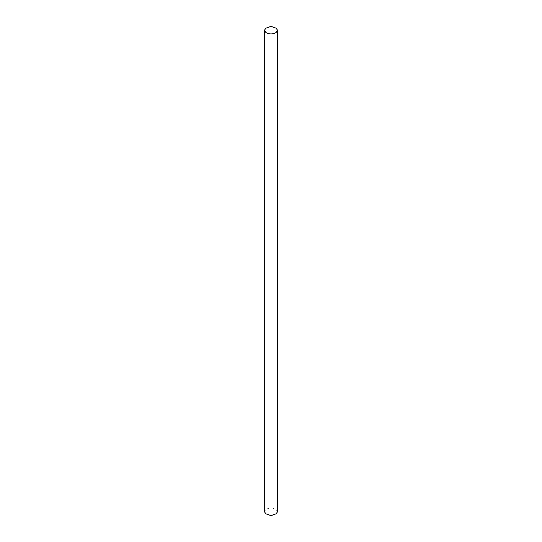 <?xml version="1.0" encoding="UTF-8"?>
<svg xmlns="http://www.w3.org/2000/svg" width="542" height="542" viewBox="0 0 542 542"><rect width="100%" height="100%" fill="white"/><g stroke="black" fill="none" stroke-linecap="round" stroke-linejoin="round"><path stroke-width="0.41" stroke-dasharray="2.71 2.03" d="M277.131 511.628A6.131 3.543 0 0 0 275.336 509.128A6.131 3.543 0 0 0 268.656 508.355A6.131 3.543 0 0 0 264.869 511.628"/><path stroke-width="0.81" d="M266.664 32.872A6.131 3.543 0 0 0 273.344 33.645A6.131 3.543 0 0 0 277.131 30.372A6.131 3.543 0 0 0 275.336 27.866A6.131 3.543 0 0 0 268.656 27.1A6.131 3.543 0 0 0 264.869 30.372A6.131 3.543 0 0 0 266.664 32.872M264.869 30.372L264.869 511.628A6.131 3.543 0 0 0 266.664 514.134A6.131 3.543 0 0 0 273.344 514.9A6.131 3.543 0 0 0 277.131 511.628L277.131 30.372"/></g></svg>
